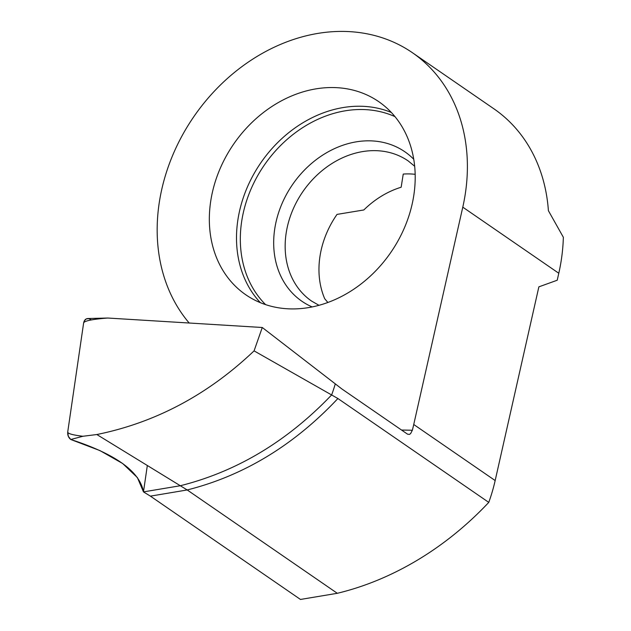 <?xml version="1.0" encoding="UTF-8"?>
<svg xmlns="http://www.w3.org/2000/svg" width="631" height="631" viewBox="0 0 631 631"><rect width="100%" height="100%" fill="white"/><g stroke="black" fill="none" stroke-linecap="round" stroke-linejoin="round"><path stroke-width="0.95" d="M67.722 431.998C67.493 435.209 68.511 437.709 70.767 439.499C115.615 454.075 139.853 471.538 143.474 491.888L180.316 485.736L143.474 491.888L150.399 496.14L187.202 489.956L180.316 485.736C236.901 471.523 287.342 441.258 331.646 394.927A160.589 130.735 -55.5 0 0 335.29 383.869A160.589 130.735 124.5 0 1 331.646 394.927C287.342 441.258 236.901 471.523 180.316 485.736L96.843 434.53L82.921 436.266C72.778 435.051 67.714 433.623 67.722 431.998L83.639 322.883C84.404 319.641 86.132 318.221 88.821 318.639M189.182 323.017A176.641 143.813 124.5 0 1 205.225 101.559A176.641 143.813 124.5 0 1 412.437 52.728A176.641 143.813 124.5 0 1 462.783 207.157L413.739 424.497A160.589 130.735 124.5 0 1 412.343 430.255L410.631 433.584L409.472 434.396L407.579 434.191L341.907 388.98L262.275 327.497L107.767 318.032C92.497 319.223 84.459 320.84 83.639 322.883M337.309 593.298A289.053 235.324 -55.5 0 0 488.773 502.386L337.9 398.524C293.983 445.21 243.755 475.687 187.202 489.956L337.309 593.298L300.466 599.45L150.399 496.14M412.437 52.728L493.86 108.777A176.641 143.813 124.5 0 1 548.402 210.699L563.349 237.272A176.641 143.813 124.5 0 1 558.79 273.255L557.22 280.227L538.866 286.853L495.161 480.554A160.589 130.735 124.5 0 1 488.773 502.386M337.9 398.524L254.072 350.868L262.275 327.497M327.86 302.462L324.72 298.755A85.114 69.292 124.5 0 1 337.025 214.398L363.835 209.965A85.114 69.292 124.5 0 1 401.158 187.233L403.241 174.069A85.114 69.292 124.5 0 1 415.182 174.314M328.412 87.599A117.224 95.439 -55.5 0 0 218.681 172.066A117.224 95.439 -55.5 0 0 245.798 294.78A117.224 95.439 -55.5 0 0 390.881 252.337A117.224 95.439 -55.5 0 0 378.75 101.662A117.224 95.439 -55.5 0 0 328.412 87.599M87.898 318.529L107.767 318.032M70.767 439.499L82.921 436.266M96.843 434.53C155.597 422.557 208.009 394.667 254.072 350.868M91.424 319.909L88.821 318.639L86.266 318.907L84.294 320.856L83.639 322.883L67.722 431.998L68.306 436.289L70.767 439.499L99.958 450.597L122.666 463.517L137.377 477.557L143.474 491.888L147.331 465.497M495.161 480.554L413.739 424.497M558.79 273.255L462.783 207.157M401.537 430.034L412.343 430.255M391.33 112.468A117.224 95.439 -55.5 0 0 355.576 106.292A117.224 95.439 -55.5 0 0 249.915 181.539A117.224 95.439 -55.5 0 0 260.382 302.675M394.998 116.64A115.347 93.909 -55.5 0 0 357.485 109.565A115.347 93.909 -55.5 0 0 252.865 184.986A115.347 93.909 -55.5 0 0 265.588 304.615M413.762 159.28A90.754 73.882 -55.5 0 0 365.862 140.871A90.754 73.882 -55.5 0 0 278.523 212.899A90.754 73.882 -55.5 0 0 312.124 306.926M414.685 166.268L408.154 160.897A85.114 69.292 -55.5 0 0 371.604 150.683A85.114 69.292 -55.5 0 0 291.94 212.008A85.114 69.292 -55.5 0 0 311.627 301.105L318.97 305.301"/></g></svg>
